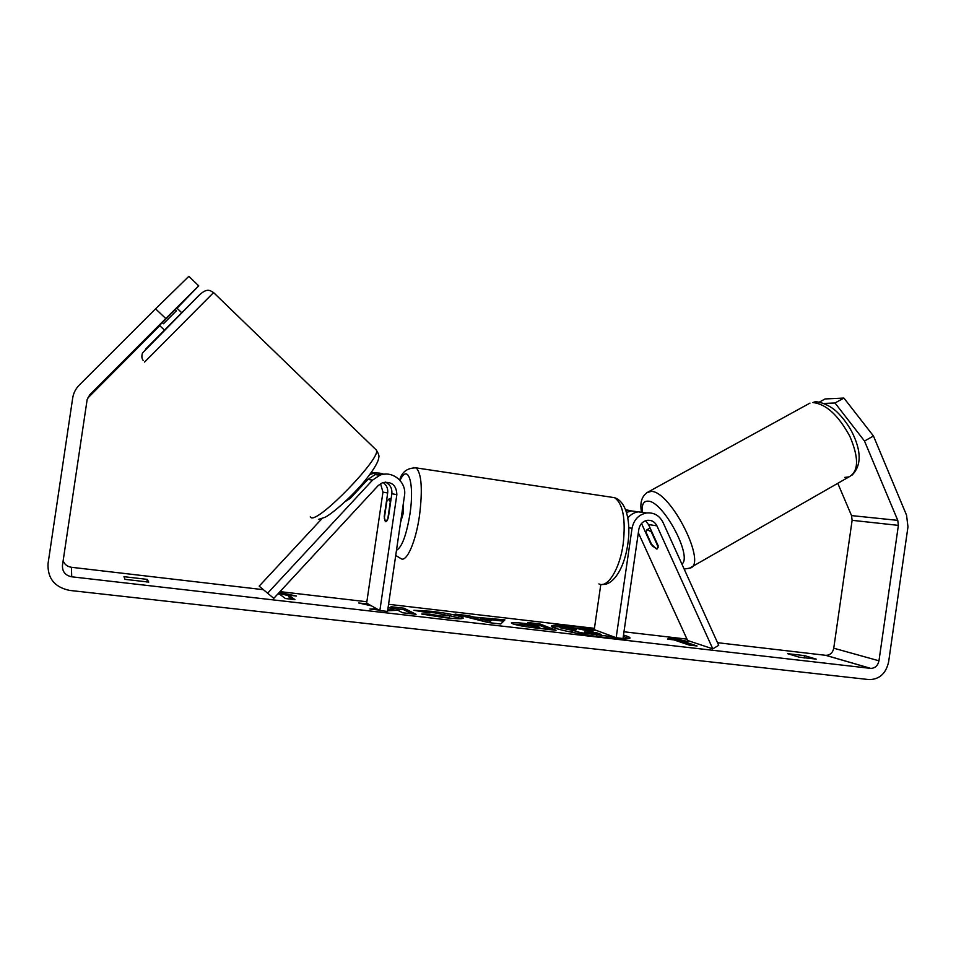 <?xml version="1.0" encoding="UTF-8"?>
<svg xmlns="http://www.w3.org/2000/svg" width="956" height="956" viewBox="0 0 956 956"><rect width="100%" height="100%" fill="white"/><g stroke="black" fill="none" stroke-linecap="round" stroke-linejoin="round"><path stroke-width="1.43" d="M645.503 520.769L648.503 524.533L658.194 545.804L657.107 548.971L656.366 548.971L651.502 544.227M718.721 645.324L663.022 522.43C659.449 515.487 653.952 512.332 646.531 512.966C638.632 514.627 633.804 519.741 632.047 528.298L616.166 637.736L623.001 638.524L638.847 529.277C639.887 524.235 642.731 521.247 647.403 520.303C651.681 519.992 654.848 521.833 656.915 525.836L712.794 648.849L718.721 645.324M627.793 517.985C630.613 514.543 634.091 512.5 638.25 511.842L646.328 512.93M712.794 648.849L687.615 640.496L638.333 532.767M631.366 510.898L625.606 509.703M600.81 584.427L594.25 629.634L616.166 637.736M639.337 511.986L631.342 510.91L626.527 512.44M651.084 544.466L641.512 523.494M385.973 474.092L375.099 474.606L367.893 479.422L350.362 498.291L345.558 501.326M259.172 586.136L273.786 598.36L259.172 586.136L322.017 518.582M267.847 592.983L372.553 480.115L379.867 475.228C392.486 470.053 406.981 482.242 404.472 495.746L387.515 611.446L379.855 610.561L396.848 494.646C396.513 485.337 391.805 481.322 382.711 482.601L378.218 485.54L273.786 598.36M371.346 472.479L377.154 472.993M380.524 483.64L382.95 492.125L366.65 603.14L379.855 610.561M383.105 482.481C386.618 485.074 388.136 488.576 387.682 492.985L384.216 516.575L385.388 521.606C386.284 522.072 387.264 520.745 388.339 517.638L391.841 493.738C392.295 488.289 390.096 484.405 385.268 482.063M369.757 474.666L371.131 474.092C375.409 472.587 379.663 472.634 383.87 474.248M162.269 322.554L163.512 323.737L176.454 310.736L175.223 309.553M348.892 499.474L348.187 498.805M360.304 486.162L361.01 486.831M629.048 638.62L623.288 636.493M587.785 629.55L568.115 627.208M594.321 629.108L576.623 626.646C561.017 624.901 552.616 624.71 551.445 626.084C549.951 628.212 580.459 634.76 605.53 637.544C620.97 639.229 629.144 639.397 630.04 638.034C630.064 637.317 627.889 636.326 623.503 635.059M864.499 441.051L835.006 402.99L843.921 398.066L873.449 435.996L864.499 441.051L897.768 520.363L898.389 525.37L878.97 660.799C877.847 665.735 875.098 668.256 870.713 668.387L71.712 576.803C65.283 575.44 62.2 571.616 62.463 565.331L87.139 399.62L89.816 394.744L165.782 318.539L155.565 308.848L188.858 276.332L198.717 285.856L165.782 318.539M837.791 483.318L851.533 515.595L852.131 520.327L833.752 648.204C832.688 652.864 830.059 655.242 825.876 655.338L717.526 642.695M686.994 639.134L623.981 631.785M594.441 628.331L388.566 604.3M366.853 601.766L280.024 591.633M263.055 589.649L71.413 567.278C67.314 566.633 64.554 564.458 63.144 560.766M376.652 608.769L369.888 609.02L378.958 610.059M368.371 604.108L358.62 602.973L371.43 605.829M387.61 610.776L397.851 610.263L402.691 612.772L416.051 614.302L403.958 608.219L391.016 606.725L393.956 608.243L388.04 607.837M474.164 617.122L504.947 619.882L500.765 623.993L488.492 622.583L455.068 614.122L468.44 615.664L474.164 617.122L473.937 618.604L480.701 619.38M787.601 653.665L804.51 655.625L816.197 659.126L799.085 657.154L787.601 653.665M123.957 576.683L125.021 579.348L148.742 582.085L147.248 579.384L123.957 576.683M279.295 592.409L296.468 596.054L288.76 595.158L294.926 599.627L285.402 598.528L279.475 594.082L277.921 593.903M681.556 640.783L687.926 641.512L669.499 637.556L667.479 639.146L673.896 639.887L689.24 645.073L697.067 645.981L681.556 640.783L681.353 642.181L690.292 645.204M512.404 623.671L511.352 622.953C511.926 622.32 516.826 622.523 526.075 623.587L532.134 624.28L527.712 622.511L539.817 623.91L556.045 630.303L536.746 628.104C524.605 626.682 516.491 625.2 512.404 623.671M413.924 610.298L431.658 611.326C446.285 613.107 456.454 615.067 462.154 617.194L463.29 618.09C462.776 619.094 456.538 618.95 444.6 617.66L421.739 614.039L429.567 614.17L441.373 616.082L448.985 615.7L434.454 612.796L425.492 612.318L413.924 610.298M873.449 435.996L906.551 515.188L907.973 526.852L888.614 661.922C885.961 673.526 879.472 679.417 869.135 679.608L69.68 590.414C54.659 587.283 47.442 578.356 48.039 563.646L72.68 398.09C73.469 393.083 75.667 388.757 79.264 385.101L155.565 308.848M87.522 398.317L159.795 325.685M164.36 329.999L159.521 325.422L178.234 306.529M177.027 308.238L198.717 285.856M178.342 306.637L176.884 308.107M823.929 403.444L835.006 402.99M819.22 402.177L825.088 398.951L843.921 398.066M804.51 655.625L804.163 658.003M147.248 579.384L146.854 582.025M560.168 626.67L552.221 626.933M574.341 632.764L571.21 631.39L571.425 629.92L576.36 629.693L560.228 626.3L573.994 627.889L587.809 630.817L593.031 631.414L587.797 629.478L596.592 630.494M571.389 630.147L560.013 627.733L560.228 626.3M609.82 638.01L601.611 637.066M580.412 633.888L580.579 632.657L571.425 629.92M614.182 637.007L580.579 632.657M617.385 638.656L617.492 637.891M587.605 630.769L587.797 629.478M278.65 593.987L280.682 593.772L280.909 592.254M280.682 593.772L288.676 595.731M292.082 599.304L288.533 596.699L288.76 595.158M673.406 639.827L669.296 638.943L669.499 637.556M681.437 641.56L674.279 640.018M490.81 620.54L491.623 619.13M491.408 620.611L492.232 618.413M492.017 619.87L503.597 621.209M465.942 616.871L468.225 617.134L468.44 615.664M468.225 617.134L473.937 618.604M480.772 618.855L480.557 620.348L489.687 622.715L490.894 620.014L480.772 618.855L489.902 621.209L490.894 620.014M489.687 622.715L489.902 621.209M513.468 624.065L524.27 624.877M532.002 625.248L532.134 624.28M532.11 624.495L539.602 625.355L539.817 623.91M539.602 625.355L550.465 629.669M524.294 624.758L539.793 627.363L535.563 625.666L529.708 624.985L524.294 624.758L524.223 626.383M539.638 628.427L539.793 627.363M393.956 608.243L393.729 609.761L390.215 609.892L390.442 608.363M390.215 609.892L387.825 609.354M411.821 613.824L403.743 609.713L403.958 608.219M403.743 609.713L393.908 608.578M447.372 615.126L461.808 618.64M429.364 615.521L429.567 614.17M448.113 618.042L449.38 617.707L449.607 616.19M423.914 612.043L426.448 612.27M584.522 631.94L601.121 634.402L596.843 632.824L584.522 631.94M596.687 633.9L596.843 632.824M651.669 532.683L658.23 547.095L657.107 548.971L652.303 545.972L645.79 531.691L647.594 529.732L652.1 532.432M403.504 502.342L403.432 512.703L400.564 522.43M386.81 501.291L389.212 498.829L390.275 502.008L387.742 519.228L385.388 521.606L384.312 518.319L386.81 501.291M628.737 527.748L632.047 528.298M648.503 524.533L656.915 525.836M367.893 479.422L372.553 480.115M391.841 493.738L396.848 494.646M382.95 492.125L387.682 492.985M144.559 362.085L213.582 292.572C210.332 290.887 207.356 287.063 198.442 295.918L142.468 353.027C141.5 356.23 141.727 358.691 143.161 360.388M199.398 294.998L145.408 349.287M375.433 449.177L376.413 450.133C381.611 457.649 318.444 522.968 311.047 517.626L310.234 516.861M825.673 655.326L870.498 668.363M71.413 567.278L71.712 576.803M88.311 397.421L89.816 394.744M833.752 648.204L878.97 660.799M852.131 520.327L898.389 525.37M851.533 515.595L897.768 520.363M572.441 632.143L572.656 630.673M572.393 632.131L572.608 630.661M596.663 636.421L596.867 635.023M525.92 624.638L526.075 623.587M524.497 626.431L524.701 625.021M533.807 627.757L533.962 626.694M524.45 626.419L524.653 625.009M431.479 612.485L431.658 611.326M461.951 618.628L462.154 617.194M461.987 618.616L462.202 617.218M441.206 617.253L441.373 616.082M588.777 632.896L588.92 631.916M844.698 477.426L849.083 476.853C858.763 471.356 859.014 457.84 849.836 436.295C838.293 415.143 825.984 403.898 812.923 402.572L814.285 402.034C817.308 400.767 829.282 404.496 836.894 411.869C842.606 417.402 847.542 423.938 851.7 431.491C861.583 451.017 861.643 465.62 851.868 475.323M646.734 492.675L651.215 491.396C671.088 491.049 708.312 565.904 689.515 568.175L849.083 476.853M681.927 564.124C692.765 556.38 663.07 501.028 648.144 501.171C643.484 500.92 641.56 504.66 642.372 512.392M598.898 583.901C607.586 588.502 619.751 569.167 623.181 543.988C625.893 519.096 623.013 503.657 614.529 497.67L610.788 497.108M413.733 467.52L416.219 467.89C421.62 473.662 422.707 489.591 419.481 515.714C415.764 542.183 406.455 562.953 400.863 558.555L395.724 555.46M396.477 550.309C401.89 547.358 406.384 535.324 409.921 514.209C414.737 483.21 408.081 462.68 400.038 480.414M638.25 511.842L646.531 512.966M631.342 510.91L625.774 510.157M379.867 475.228L375.099 474.606M371.131 474.092L370.259 473.985M318.42 519.419L324.837 517.363C331.684 514.161 350.087 498.255 363.388 482.613C376.855 466.253 378.743 459.645 378.779 457.374C379.389 456.299 378.6 453.873 376.413 450.133L213.594 292.596M181.628 312.636L176.776 307.999M362.432 485.301L361.691 484.584M870.713 668.387L825.876 655.338M641.512 512.285C639.576 502.091 642.038 495.172 648.885 491.551L810.007 403.085M646.925 529.744L650.08 527.987M684.173 569.095L689.515 568.175M399.668 479.996C401.902 471.822 407.423 467.783 416.219 467.89L614.529 497.67C627.542 501.9 630.9 524.868 627.745 544.514C623.396 573.05 610.765 585.49 602.627 584.379M391.064 499.092L389.212 498.829"/></g></svg>
